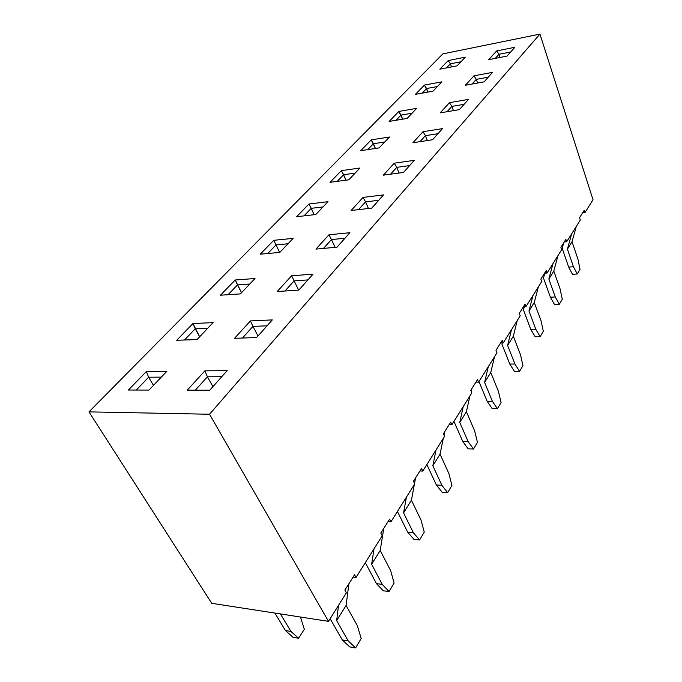 <?xml version="1.0" encoding="UTF-8"?>
<svg xmlns="http://www.w3.org/2000/svg" width="682" height="682" viewBox="0 0 682 682"><rect width="100%" height="100%" fill="white"/><g stroke="black" fill="none" stroke-linecap="round" stroke-linejoin="round"><path stroke-width="1.02" d="M543.503 278.103L544.799 273.175L543.503 278.103L550.374 297.207L543.503 278.103M553.801 271.052L557.978 255.614L553.801 271.052L548.857 279.015L553.801 271.052L560.101 288.912L553.801 271.052M553 263.542L548.857 279.015L555.259 296.96L559.342 304.24L562.292 299.262L560.101 288.912L562.292 299.262L559.342 304.24L554.475 304.47L550.374 297.207L554.475 304.47L559.342 304.24L555.259 296.96L550.374 297.207L555.259 296.96L548.857 279.015L553 263.542M523.478 310.003L524.305 306.721L523.478 310.003L530.792 329.457L523.478 310.003M534.279 302.484L538.337 286.909L534.279 302.484L528.976 311.018L534.279 302.484L540.988 320.668L534.279 302.484M533 295.425L528.976 311.018L535.796 329.287L540.153 336.61L543.315 331.282L540.988 320.668L543.315 331.282L540.153 336.61L535.165 336.755L530.792 329.457L535.165 336.755L540.153 336.61L535.796 329.287L530.792 329.457L535.796 329.287L528.976 311.018L533 295.425M501.961 344.265L502.284 342.935L501.961 344.265L509.778 364.06L501.961 344.265M513.324 336.217L517.237 320.549L513.324 336.217L507.613 345.399L513.324 336.217L520.477 354.725L513.324 336.217M511.491 329.704L507.613 345.399L514.901 363.992L519.556 371.349L522.958 365.62L520.477 354.725L522.958 365.62L519.556 371.349L514.458 371.392L509.778 364.06L514.458 371.392L519.556 371.349L514.901 363.992L509.778 364.06L514.901 363.992L507.613 345.399L511.491 329.704M490.759 372.534L494.501 356.78L490.759 372.534L484.612 382.432L490.759 372.534L498.423 391.366L490.759 372.534M488.295 366.669L484.612 382.432L492.413 401.348L497.408 408.714L501.065 402.55L498.423 391.366L501.065 402.55L497.408 408.714L492.182 408.646L487.17 401.306L478.96 381.545L487.17 401.306L492.182 408.646L497.408 408.714L492.413 401.348L487.17 401.306L492.413 401.348L484.612 382.432L488.295 366.669M466.411 411.723L469.932 395.935L466.411 411.723L459.762 422.431L466.411 411.723L474.638 430.879L466.411 411.723M471.04 390.948L471.407 389.32L471.04 390.948M463.214 406.634L459.762 422.431L468.15 441.663L473.513 449.02L477.46 442.362L474.638 430.879L477.46 442.362L473.513 449.02L468.159 448.824L462.771 441.484L453.956 421.399L462.771 441.484L468.159 448.824L473.513 449.02L468.15 441.663L462.771 441.484L468.15 441.663L459.762 422.431L463.214 406.634M440.052 454.152L443.3 438.373L440.052 454.152L432.84 465.772L440.052 454.152L448.909 473.615L440.052 454.152M443.973 435.116L444.664 431.757L443.973 435.116M436.011 450.001L432.84 465.772L441.876 485.303L447.665 492.634L451.944 485.413L448.909 473.615L451.944 485.413L447.665 492.634L442.175 492.276L436.361 484.97L426.864 464.57L436.361 484.97L442.175 492.276L447.665 492.634L441.876 485.303L436.361 484.97L441.876 485.303L432.84 465.772L436.011 450.001M411.425 500.238L414.341 484.535L411.425 500.238L403.574 512.881L411.425 500.238L420.99 519.991L411.425 500.238M414.554 483.376L415.568 477.937L414.554 483.376M406.395 497.204L403.574 512.881L413.343 532.702L419.601 539.965L424.255 532.122L420.99 519.991L424.255 532.122L419.601 539.965L413.983 539.436L407.691 532.19L397.427 511.491L407.691 532.19L413.983 539.436L419.601 539.965L413.343 532.702L407.691 532.19L413.343 532.702L403.574 512.881L406.395 497.204M380.215 550.476L383.778 528.38L380.215 550.476L371.639 564.287L380.215 550.476L390.59 570.493L380.215 550.476M374.026 548.78L371.639 564.287L382.235 584.372L389.038 591.524L394.111 582.974L390.59 570.493L394.111 582.974L389.038 591.524L383.275 590.783L376.455 583.639L365.313 562.667L376.455 583.639L383.275 590.783L389.038 591.524L382.235 584.372L376.455 583.639L382.235 584.372L371.639 564.287L374.026 548.78M298.563 638.258L304.317 629.298L300.455 617.022L304.317 629.298L298.563 638.258L293.081 637.329L285.443 630.535L274.872 613.075L285.443 630.535L293.081 637.329L298.563 638.258L290.933 631.438L298.563 638.258M280.387 613.919L290.933 631.438L285.443 630.535L290.933 631.438L280.387 613.919M346.072 605.446L348.928 583.698L346.072 605.446L336.652 620.603L346.072 605.446L357.359 625.701L346.072 605.446M338.519 605.377L336.652 620.603L348.204 640.901L355.62 647.9L361.179 638.531L357.359 625.701L361.179 638.531L355.62 647.9L349.721 646.903L342.279 639.921L330.148 618.719L342.279 639.921L349.721 646.903L355.62 647.9L348.204 640.901L342.279 639.921L348.204 640.901L336.652 620.603L338.519 605.377M346.379 592.846L344.879 590.118L354.563 574.756L356.03 577.466L353.08 577.1L356.03 577.466L382.193 535.771L380.82 533.085L389.61 519.121L390.957 521.798L388.084 521.551L390.957 521.798L414.775 483.836L413.514 481.194L421.536 468.466L422.772 471.1L419.967 470.947L422.772 471.1L444.545 436.395L443.377 433.795L450.725 422.132L451.868 424.724L449.14 424.656L451.868 424.724L471.85 392.875L470.776 390.317L477.528 379.601L478.585 382.142L475.925 382.15L478.585 382.142L496.99 352.807L495.993 350.301L502.216 340.412L503.205 342.91L500.605 342.978L503.205 342.91L520.204 315.809L519.275 313.345L525.038 304.198L525.958 306.644L523.426 306.764L525.958 306.644L541.713 281.53L540.843 279.117L546.197 270.626L547.049 273.03L544.577 273.192L547.049 273.03L561.695 249.68L560.877 247.319L565.855 239.416L566.657 241.769L564.253 241.974L566.657 241.769L580.305 220.022L579.538 217.703L584.184 210.337L584.943 212.639L582.59 212.869L584.943 212.639L593.025 199.758L539.931 34.1L209.536 414.247L328.494 621.353L211.727 603.314L328.494 621.353L346.379 592.846L328.494 621.353L209.536 414.247L88.975 411.877L211.727 603.314L88.975 411.877L442.823 53.895L539.931 34.1L593.025 199.758L584.943 212.639L584.184 210.337L579.538 217.703L580.305 220.022L566.657 241.769L565.855 239.416L560.877 247.319L561.695 249.68L547.049 273.03L546.197 270.626L540.843 279.117L541.713 281.53L525.958 306.644L525.038 304.198L519.275 313.345L520.204 315.809L503.205 342.91L502.216 340.412L495.993 350.301L496.99 352.807L478.585 382.142L477.528 379.601L470.776 390.317L471.85 392.875L451.868 424.724L450.725 422.132L443.377 433.795L444.545 436.395L422.772 471.1L421.536 468.466L413.514 481.194L414.775 483.836L390.957 521.798L389.61 519.121L380.82 533.085L382.193 535.771L356.03 577.466L354.563 574.756L344.879 590.118L346.379 592.846M209.536 414.247L88.975 411.877L442.823 53.895L539.931 34.1L209.536 414.247M298.818 290.114L312.995 274.173L291.589 275.775L277.242 291.512L298.818 290.114L277.242 291.512L291.589 275.775L312.995 274.173L298.818 290.114M337.019 247.174L349.9 232.698L328.971 234.787L315.919 249.101L337.019 247.174L315.919 249.101L328.971 234.787L349.9 232.698L337.019 247.174M371.758 208.121L383.506 194.916L363.071 197.405L351.145 210.482L371.758 208.121L351.145 210.482L363.071 197.405L383.506 194.916L371.758 208.121M403.488 172.452L414.255 160.355L394.29 163.177L383.361 175.163L403.488 172.452L383.361 175.163L394.29 163.177L414.255 160.355L403.488 172.452M432.593 139.742L442.49 128.625L422.993 131.711L412.934 142.734L432.593 139.742L412.934 142.734L422.993 131.711L442.49 128.625L432.593 139.742M459.37 109.64L468.5 99.384L449.464 102.684L440.18 112.871L459.37 109.64L440.18 112.871L449.464 102.684L468.5 99.384L459.37 109.64M484.101 81.849L492.549 72.36L473.956 75.83L465.354 85.259L484.101 81.849L465.354 85.259L473.956 75.83L492.549 72.36L484.101 81.849M507.007 56.103L514.842 47.297L496.684 50.911L488.696 59.675L507.007 56.103L488.696 59.675L496.684 50.911L514.842 47.297L507.007 56.103M457.102 65.83L465.346 57.152L448.227 60.562L439.847 69.189L457.102 65.83L439.847 69.189L448.227 60.562L465.346 57.152L457.102 65.83M415.415 94.363L433.044 91.149L441.91 81.823L424.417 85.088L415.415 94.363L424.417 85.088L427.946 92.079L426.591 88.532L437.426 86.537L426.591 88.532L422.167 93.127L426.591 88.532L424.417 85.088L441.91 81.823L433.044 91.149L415.415 94.363M389.124 121.447L407.128 118.421L416.685 108.361L398.817 111.464L389.124 121.447L398.817 111.464L402.653 119.171L401.025 115.096L412.09 113.203L401.025 115.096L396.02 120.288L401.025 115.096L398.817 111.464L416.685 108.361L407.128 118.421L389.124 121.447M360.744 150.688L379.132 147.883L389.465 137.005L371.213 139.895L360.744 150.688L371.213 139.895L375.415 148.446L373.446 143.732L384.75 141.975L373.446 143.732L367.786 149.614L373.446 143.732L371.213 139.895L389.465 137.005L379.132 147.883L360.744 150.688M330.011 182.333L348.8 179.809L360.002 168.011L341.367 170.645L330.011 182.333L341.367 170.645L346.021 180.184L343.617 174.711L355.16 173.117L343.617 174.711L337.206 181.369L343.617 174.711L341.367 170.645L360.002 168.011L348.8 179.809L330.011 182.333M296.644 216.714L315.817 214.523L328.016 201.684L308.98 204.003L296.644 216.714L308.98 204.003L314.206 214.711L311.248 208.325L323.038 206.927L311.248 208.325L303.976 215.879L311.248 208.325L308.98 204.003L328.016 201.684L315.817 214.523L296.644 216.714M260.26 254.19L279.816 252.4L293.149 238.376L273.729 240.32L260.26 254.19L273.729 240.32L279.688 252.417L276.014 244.923L288.034 243.755L276.014 244.923L267.745 253.508L276.014 244.923L273.729 240.32L293.149 238.376L279.816 252.4L260.26 254.19M220.457 295.204L240.379 293.908L255.008 278.52L235.213 279.995L220.457 295.204L235.213 279.995L241.539 292.689L237.498 284.923L249.748 284.044L237.498 284.923L228.078 294.709L237.498 284.923L235.213 279.995L255.008 278.52L240.379 293.908L220.457 295.204M176.706 340.267L196.987 339.576L213.099 322.62L192.946 323.541L176.706 340.267L192.946 323.541L199.647 336.78L195.222 328.818L207.703 328.298L195.222 328.818L184.455 340.003L195.222 328.818L192.946 323.541L213.099 322.62L196.987 339.576L176.706 340.267M256.611 337.547L272.306 319.909L250.422 320.907L234.565 338.298L256.611 337.547L234.565 338.298L250.422 320.907L272.306 319.909L256.611 337.547M209.749 390.223L227.2 370.607L204.864 370.863L187.252 390.172L209.749 390.223L187.252 390.172L204.864 370.863L227.2 370.607L209.749 390.223M128.404 390.027L149 390.078L166.851 371.289L146.366 371.528L128.404 390.027L146.366 371.528L148.625 377.223L153.476 385.364L148.625 377.223L161.302 377.129L148.625 377.223L136.272 390.044L148.625 377.223L146.366 371.528L166.851 371.289L149 390.078L128.404 390.027M446.463 67.902L450.376 63.835L451.501 66.921L450.376 63.835L460.981 61.755L450.376 63.835L448.227 60.562L450.376 63.835L446.463 67.902M495.268 58.396L498.994 54.27L500.085 57.45L498.994 54.27L510.69 51.968L498.994 54.27L496.684 50.911L498.994 54.27L495.268 58.396M472.08 84.039L476.309 79.359L477.622 83.025L476.309 79.359L488.278 77.151L476.309 79.359L473.956 75.83L476.309 79.359L472.08 84.039M447.06 111.712L451.851 106.418L453.436 110.637L451.851 106.418L464.11 104.32L451.851 106.418L449.464 102.684L451.851 106.418L447.06 111.712M419.984 141.668L425.415 135.658L427.333 140.543L425.415 135.658L437.963 133.706L425.415 135.658L422.993 131.711L425.415 135.658L419.984 141.668M390.573 174.191L396.745 167.363L399.089 173.049L396.745 167.363L409.601 165.59L396.745 167.363L394.29 163.177L396.745 167.363L390.573 174.191M358.536 209.638L365.552 201.872L368.442 208.504L365.552 201.872L378.715 200.303L365.552 201.872L363.071 197.405L365.552 201.872L358.536 209.638M323.473 248.41L331.486 239.553L335.075 247.353L331.486 239.553L344.956 238.248L331.486 239.553L328.971 234.787L331.486 239.553L323.473 248.41M284.965 291.009L294.121 280.882L298.648 290.123L294.121 280.882L307.906 279.901L294.121 280.882L291.589 275.775L294.121 280.882L284.965 291.009M242.46 338.033L252.962 326.405L257.992 335.996L252.962 326.405L267.046 325.817L252.962 326.405L250.422 320.907L252.962 326.405L242.46 338.033M195.299 390.189L207.405 376.805L212.946 386.634L207.405 376.805L221.778 376.703L207.405 376.805L204.864 370.863L207.405 376.805L195.299 390.189M562.198 248.325L563.682 242.877L562.198 248.325L568.66 267.088L562.198 248.325M572.036 241.701L576.299 226.407L572.036 241.701L567.415 249.143L572.036 241.701L577.961 259.237L572.036 241.701M571.652 233.815L567.415 249.143L573.434 266.764L577.27 273.993L580.032 269.339L577.961 259.237L580.032 269.339L577.27 273.993L572.513 274.292L568.66 267.088L572.513 274.292L577.27 273.993L573.434 266.764L568.66 267.088L573.434 266.764L567.415 249.143L571.652 233.815"/></g></svg>
